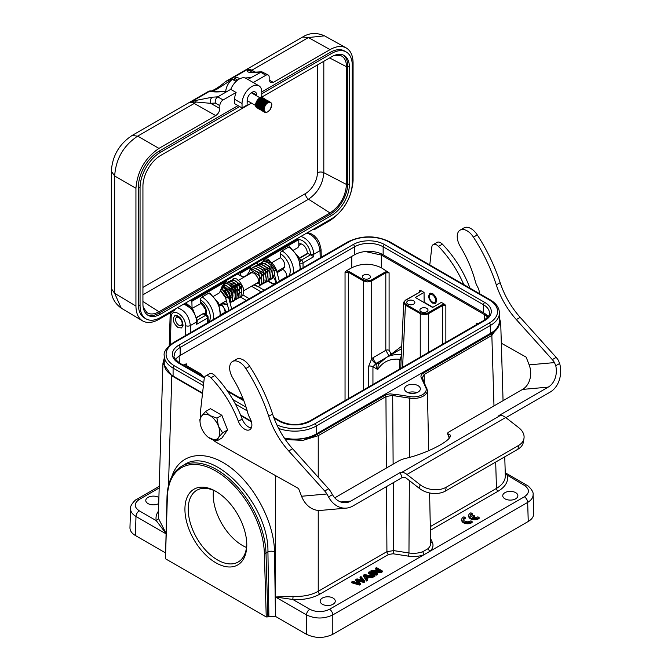 <?xml version="1.0" encoding="UTF-8"?>
<svg xmlns="http://www.w3.org/2000/svg" width="671" height="671" viewBox="0 0 671 671"><rect width="100%" height="100%" fill="white"/><g stroke="black" fill="none" stroke-linecap="round" stroke-linejoin="round"><path stroke-width="1.01" d="M246.777 544.927A43.732 25.255 60 0 1 215.852 562.784A43.732 25.255 60 0 1 184.928 509.222A43.732 25.255 60 0 1 215.852 491.365A43.732 25.255 60 0 1 246.777 544.927M533.688 513.692C533.688 516.704 531.877 519.304 528.245 521.476L332.808 634.305C324.043 638.448 315.269 638.448 306.496 634.305L275.462 616.389L266.253 616.959L165.46 558.767L167.02 496.607A1.166 0.696 1.8 0 0 167.356 497.119L165.46 558.767M418.025 392.116A7.909 4.563 180 0 1 409.402 393.105A7.909 4.563 180 0 1 404.521 388.886A7.909 4.563 180 0 1 409.402 384.668A7.909 4.563 180 0 1 418.025 385.657A7.909 4.563 180 0 1 420.34 388.886A7.909 4.563 180 0 1 418.025 392.116M490.568 333.328L490.568 325.351A30.245 17.463 0 0 0 499.425 313.005L499.425 320.981A30.245 17.463 180 0 1 490.568 333.328L316.2 434.003A30.245 17.463 180 0 1 294.175 439.111A30.245 17.463 180 0 1 284.294 438.02M397.375 394.598L394.967 394.431L392.803 395.336L397.375 394.64L410.098 396.603A12.816 7.398 0 0 0 425.8 387.544L421.212 377.664C420.516 375.936 421.22 374.418 423.317 373.126L491.029 334.032A29.071 16.783 0 0 0 499.425 320.663M202.567 393.089L173.084 376.07A30.245 17.463 180 0 1 164.236 364.085A30.245 17.463 180 0 1 164.227 363.724L164.227 355.739A30.245 17.463 0 0 0 173.084 368.094L203.414 385.599M363.489 278.482A4.068 2.349 180 0 1 362.298 276.821A4.068 2.349 180 0 1 363.489 275.16A4.068 2.349 180 0 1 367.926 274.649A4.068 2.349 180 0 1 370.442 276.821A4.068 2.349 180 0 1 367.926 278.993A4.068 2.349 180 0 1 363.489 278.482M387.763 271.47L385.313 271.973L370.795 280.335L366.467 280.906L363.984 280.109L348.828 271.361L346.379 270.858L351.738 267.763C361.602 263.099 371.466 263.099 381.338 267.763L389.096 272.812L385.808 272.812L371.717 280.956L371.717 358.691A4.655 1.912 -132 0 0 375.861 363.665L376.506 363.187A4.655 2.684 60 0 1 373.219 357.593L371.717 358.691L368.74 366.056A4.655 2.541 180 0 1 372.942 366.752L372.942 384.466M381.338 267.763L381.338 255.072L365.385 251.533M487.859 317.115L484.613 314.691L484.361 320.126M416.817 392.686A7.909 4.563 0 0 0 408.043 392.686M370.895 570.853L370.895 571.801L376.649 575.131L376.649 574.183L377.555 573.655L373.034 571.046L381.296 571.499L382.269 570.937L376.506 567.616L375.601 568.136L380.121 570.744L371.86 570.3L370.895 570.853L376.649 574.183M376.649 575.131L377.555 574.611L377.555 573.655M374.846 572.095L381.296 572.447L381.296 571.499M381.296 572.447L382.269 571.885L382.269 570.937M378.31 570.644L375.601 569.083L375.601 568.136M374.057 575.676L374.057 576.624L368.304 573.302L368.304 572.355L374.057 575.676L375.005 575.131L369.243 571.809L368.304 572.355M374.057 576.624L375.005 576.079L375.005 575.131M368.58 576.104L366.173 577.505L365.276 576.095A8.899 5.142 0 0 0 364.546 575.215A19.031 10.988 0 0 0 366.249 575.617L368.58 576.104M365.469 576.397A19.031 10.988 180 0 0 366.249 576.565L366.249 575.617M366.249 576.565L367.381 576.8M363.456 575.148L363.456 576.104L366.475 581.002L366.475 580.054L367.482 579.476L366.517 578.016L369.495 576.297L372.07 576.825L373.143 576.204L364.47 574.561L363.456 575.148L366.475 580.054M366.475 581.002L367.482 580.423L367.482 579.476M366.97 578.704L369.495 577.245L369.495 576.297M369.495 577.245L372.07 577.773L372.07 576.825M372.07 577.773L373.143 577.152L373.143 576.204M351.83 581.858L359.48 584.097L360.444 583.535A1167.599 674.103 180 0 1 357.568 580.13A15.861 9.159 0 0 0 357.106 579.627A2394.933 1382.705 0 0 0 363.892 581.547L364.798 581.027L360.99 576.574L360.042 577.119A808.857 466.991 180 0 1 362.625 579.903A33.81 19.518 0 0 0 363.523 580.826A18.713 10.803 0 0 0 360.931 579.97L356.997 578.88L355.865 579.534L358.389 582.562A80.839 46.676 0 0 0 359.136 583.359A25.515 14.728 0 0 0 357.735 582.881L352.795 581.304L351.83 581.858L351.83 582.814L359.48 585.045L359.48 584.097M359.48 585.045L360.444 584.483L360.444 583.535M358.197 580.885A2394.933 1382.705 180 0 0 363.892 582.495L363.892 581.547M363.892 582.495L364.798 581.975L364.798 581.027M362.155 580.34A808.857 466.991 0 0 0 360.042 578.067L360.042 577.119M357.911 582.94L355.865 580.482L355.865 579.534M358.389 583.51L358.389 582.562M473.516 517.702L474.774 516.972L474.774 516.016L473.533 515.303L471.143 516.678A4.068 2.349 180 0 1 470.488 515.429A4.068 2.349 180 0 1 472.158 513.525L472.158 514.481A4.068 2.349 0 0 0 470.572 515.898M472.158 513.525L470.916 512.812A5.813 3.355 0 0 0 468.735 515.429A5.813 3.355 0 0 0 472.627 518.599A5.813 3.355 0 0 0 479.094 517.534L477.853 516.813A4.068 2.349 180 0 1 472.376 517.408M468.735 515.429L468.735 516.376A5.813 3.355 0 0 0 472.627 519.547A5.813 3.355 0 0 0 479.094 518.482L479.094 517.534M472.384 517.4L474.774 516.016M472.107 521.552L470.866 520.839A4.068 2.349 180 0 1 466.311 521.686A4.068 2.349 180 0 1 463.502 519.446A4.068 2.349 180 0 1 465.171 517.551L463.929 516.829A5.813 3.355 0 0 0 461.757 519.455A5.813 3.355 0 0 0 465.64 522.625A5.813 3.355 0 0 0 472.107 521.552L472.107 522.499A5.813 3.355 0 0 1 465.64 523.573A5.813 3.355 0 0 1 461.757 520.402L461.757 519.455M465.171 517.551L465.171 518.498A4.068 2.349 0 0 0 463.586 519.924M422.772 551.721L427.913 548.752L429.868 551.344L424.03 554.707L422.772 551.721A17.245 9.956 180 0 1 408.958 552.971A2.323 0.495 -81.2 0 1 408.354 556.133L393.063 553.768A2.323 0.495 98.8 0 0 393.667 550.606L386.924 551.646L318.239 591.302C311.176 595.194 302.806 596.863 293.101 596.293L292.816 599.48C303.258 600.084 312.283 598.297 319.882 594.12A2.323 1.342 60 0 1 318.239 591.302L318.239 510.421M430.312 526.601L496.473 488.396C502.378 484.881 505.33 480.671 505.33 475.764M495.676 462.059L496.473 488.396A2.323 1.342 -120 0 0 498.117 491.214C505.364 486.827 508.459 481.619 507.402 475.588L505.246 472.988M422.176 377.974L424.139 374.527L491.851 335.441L500.7 322.785L499.425 317.903M515.655 498.821A7.557 4.362 180 0 1 507.419 499.769A7.557 4.362 180 0 1 502.747 495.735A7.557 4.362 180 0 1 510.312 491.373A7.557 4.362 180 0 1 517.869 495.735A7.557 4.362 180 0 1 515.655 498.821M333.059 604.244A7.557 4.362 180 0 1 324.823 605.192A7.557 4.362 180 0 1 320.151 601.157A7.557 4.362 180 0 1 327.716 596.787A7.557 4.362 180 0 1 335.274 601.157A7.557 4.362 180 0 1 333.059 604.244M298.796 244.152A6.978 4.026 60 0 1 298.889 244.093A6.978 4.026 60 0 1 304.475 246.182A6.978 4.026 60 0 1 307.293 253.479M299.081 258.226L307.494 253.37A1.166 0.671 60 0 1 308.081 253.42L313.785 256.683L313.743 254.292A13.579 7.842 -120 0 0 300.65 236.595M407.909 304.122A4.068 2.349 180 0 1 406.718 302.462A4.068 2.349 180 0 1 407.909 300.801A4.068 2.349 180 0 1 412.346 300.289A4.068 2.349 180 0 1 414.854 302.462A4.068 2.349 180 0 1 412.346 304.634A4.068 2.349 180 0 1 407.909 304.122M421.069 311.721A4.068 2.349 180 0 1 419.878 310.061A4.068 2.349 180 0 1 421.069 308.4A4.068 2.349 180 0 1 425.506 307.888A4.068 2.349 180 0 1 428.014 310.061A4.068 2.349 180 0 1 425.506 312.233A4.068 2.349 180 0 1 421.069 311.721M415.307 297.479L432.585 307.452L441.325 302.403L444.512 304.24L442.072 304.743L427.544 313.097L424.357 313.743L420.742 312.879L405.905 304.315C403.934 302.923 403.934 301.531 405.905 300.138L420.004 292.002L420.868 290.593L424.055 292.43L415.307 297.479M424.055 292.43L424.131 302.218L432.887 307.276M183.141 365.099L186.32 363.833L185.641 364.806L186.177 365.427L201.342 374.183L202.491 376.272M184.961 364.051L186.177 365.427M203.179 376.666L203.045 376.112M401.619 348.92L398.691 350.329M383.611 359.287L386.169 357.559C390.564 355.051 395.605 354.12 401.292 354.758M392.778 353.743A2.323 1.82 38.5 0 0 392.485 353.248L401.744 346.144M389.423 355.68A2.323 1.342 120 0 0 390.698 353.139L389.096 350.321A2.323 1.275 0 0 0 385.808 350.321L389.021 355.915M363.984 280.109L363.497 280.956L367.607 281.929L371.717 280.956L371.222 280.109M363.497 389.918L363.497 280.956L348.333 272.2L345.045 272.2L346.379 270.858M375.861 363.665L372.942 366.752L377.739 369.528L378.092 365.712L379.123 363.682M385.037 358.264L376.506 363.187L379.719 363.179L376.867 363.388C375.685 365.2 375.978 367.238 377.739 369.528C382.831 361.703 390.203 358.297 399.849 359.287A4.655 2.684 -177.4 0 1 401.082 360.612M401.652 355.37L399.849 359.287L399.396 369.193M419.509 292.271L420.18 291.348L419.509 290.375L420.868 290.593M403.858 302.034L405.561 300.105L420.004 292.002M403.716 302.688L405.41 305.154L405.905 304.315M402.592 367.347L405.41 305.154L421.262 314.187L426.278 314.506L428.467 313.718L427.972 312.879M444.512 304.24L445.854 305.582L442.566 305.582L428.467 313.718L428.467 352.409M477.458 324.127L477.626 323.355L478.205 323.69M476.938 324.11L476.259 323.137L477.626 323.355M293.101 596.293L275.471 596.997L292.816 599.48L309.784 609.276A4.655 2.684 120 0 0 306.496 614.913C315.269 619.023 324.043 619.023 332.808 614.913A4.655 2.684 -120 0 0 329.52 609.276C322.944 612.388 316.368 612.388 309.784 609.276M526.701 485.15A4.655 2.684 120 0 0 524.378 485.385C529.763 489.184 529.763 492.984 524.378 496.783A4.655 2.684 60 0 1 527.666 502.411C531.298 500.222 533.11 497.622 533.11 494.611C534.074 491.256 527.23 484.613 526.701 485.158L505.238 472.761M213.495 490.325A41.409 23.904 -120 0 0 213.219 494.787A41.409 23.904 -120 0 0 242.499 545.498A41.409 23.904 -120 0 0 246.509 547.494M216.691 491.86A41.409 23.904 -120 0 0 196.796 490.266A41.409 23.904 -120 0 0 190.447 523.447A41.409 23.904 -120 0 0 217.496 559.941A41.409 23.904 -120 0 0 238.205 561.988A41.409 23.904 -120 0 0 246.769 543.963M268.886 616.389L267.93 551.973C269.121 503.904 212.883 445.175 184.34 464.684L181.782 466.16C172.522 471.847 167.599 481.996 167.02 496.607M285.242 439.43L302.722 440.436L318.239 435.672L317.417 434.263A29.071 16.783 0 0 1 294.175 439.111M164.227 358.28L162.952 363.17L171.801 375.819A1.166 0.671 -60 0 1 171.893 375.341M158.708 503.56A7.557 4.362 180 0 1 158.691 503.569A7.557 4.362 180 0 1 150.455 504.517A7.557 4.362 180 0 1 145.783 500.482A7.557 4.362 180 0 1 150.581 496.423A7.557 4.362 180 0 1 158.893 497.521M136.951 499.207C136.398 498.687 129.587 505.313 130.543 508.66C130.543 511.679 132.355 514.28 135.987 516.469A4.655 2.684 -60 0 1 139.274 510.832C133.89 507.041 133.89 503.242 139.274 499.442A4.655 2.684 -120 0 0 136.951 499.207L159.228 486.349M158.482 511.101C156.309 514.171 155.563 517.341 156.251 520.637L165.888 533.286M158.322 516.209L158.557 518.616L165.896 533.017M178.075 327.599L181.589 327.926L183.032 325.494C182.302 318.809 179.534 315.571 174.737 315.773C172.153 319.362 173.269 323.305 178.075 327.599M187.293 304.525L186.672 304.617M196.871 317.626L203.154 313.651M204.42 313.726L206.92 315.169A2.323 1.342 120 0 0 205.754 315.286L203.347 313.894L204.37 313.701L203.112 313.634M197.266 320.184L205.754 315.286A2.323 1.342 60 0 1 207.398 318.104A2.323 1.342 -1.7 0 0 208.077 317.123A2.323 2.323 0 0 0 206.92 315.169M196.653 324.303L197.299 320.964A2.323 1.317 -0.9 0 1 196.62 321.912L196.653 324.303L207.398 318.104L207.54 322.877M165.284 552.778L135.416 535.525C131.776 533.361 129.964 530.761 129.964 527.742M306.798 233.047C314.154 235.513 318.557 241.384 320.008 250.677A3.489 2.013 -1.7 0 0 321.032 249.201L319.404 242.676L316.947 238.582L314.036 235.538L310.472 233.382L307.393 232.703M185.422 335.643L185.422 325.536A3.489 1.946 0 0 0 190.354 325.536C189.096 316.133 184.768 310.212 177.37 307.771M392.803 395.336L385.942 396.586L318.239 435.672L318.239 477.274M432.569 303.091L435.445 303.359C437.584 300.398 436.695 297.169 432.778 293.663L429.893 293.395C427.754 296.347 428.643 299.585 432.569 303.091M488.085 316.804A20.239 11.684 0 0 0 483.497 312.72L383.149 254.787A20.239 11.684 0 0 0 354.531 254.787L180.155 355.462A20.239 11.684 0 0 0 175.567 359.547M251.239 421.195L240.612 415.055M225.624 297.958L228.081 297.706L228.517 297.11M229.683 288.337L232.569 296.456M225.079 287.96L229.901 293.353L229.272 299.912M220.876 289.553L225.213 290.618L228.341 296.968M224.928 301.564L226.572 301.514L224.609 301.749M220.675 290.392L226.077 297.387M228.081 297.706L221.329 288.144M222.185 303.149L227.343 304.424M229.885 302.21L228.895 292.816L222.109 286.425M230.388 302.806L231.378 292.296L222.881 285.116M231.369 302.051L232.518 301.581L233.063 290.124L223.938 284.244L222.218 288.664M233.491 300.776L235.387 299.794M234.657 300.348L235.664 299.568C236.838 299.811 237.249 297.11 236.905 291.474C235.63 287.431 233.466 284.613 230.405 283.019L226.077 283.003L234.8 288.178L235.462 299.727L235.898 299.207M232.988 283.481L239.48 284.965L239.077 294.242M238.348 294.384L237.442 294.343M230.849 284.714L237.131 285.905L237.366 295.282M229.256 284.798L235.571 288.052L235.227 296.523M231.839 287.129L234.422 291.642M226.077 283.003L225.204 283.783M235.655 299.576L236.804 299.107L237.333 287.641L228.207 281.778L227.284 282.625M238.926 297.882L239.48 286.425L230.354 280.537L234.749 280.587C237.719 282.155 239.841 284.89 241.124 288.807C241.845 294.384 241.115 297.404 238.926 297.882L237.786 298.352M241.082 296.632L241.61 285.183L232.501 279.295C236.066 276.989 239.748 280.092 243.531 288.614C243.892 293.277 243.078 295.945 241.082 296.632L239.924 297.11M273.776 269.851C273.072 270.749 273.734 270.858 275.789 270.161L276.242 269.608L279.388 281.392M251.793 286.056L252.07 286.525M256.205 285.544C254.821 284.722 254.225 284.588 254.401 285.133C256.314 286.265 256.909 286.4 256.205 285.544C254.821 284.722 254.225 284.588 254.401 285.133C256.314 286.265 256.909 286.4 256.205 285.544M420.088 484.705A18.612 12.447 9.5 0 0 446.207 487.221L445.578 490.987A18.612 12.447 -170.5 0 1 419.459 488.463L420.088 484.705L406.995 474.472A11.281 6.517 -120 0 0 401.619 472.468L500.323 415.483A11.281 6.517 60 0 1 505.699 417.496L518.792 427.721A18.612 12.447 9.5 0 1 523.984 438.389L523.355 442.147A18.612 12.447 -170.5 0 1 517.962 449.201L518.591 445.435A18.612 12.447 9.5 0 0 523.984 438.389M346.37 508.115L320.73 510.405A24.081 18.989 -95.1 0 1 301.556 496.255L326.903 493.99L328.547 496.909A24.081 18.989 84.9 0 0 346.37 508.115A24.081 18.989 84.9 0 0 352.736 506.077L402.088 477.584L403.875 477.425A5.813 3.355 60 0 1 406.651 478.457L419.459 488.463M326.903 493.99A11.633 6.718 -120 0 0 324.714 491.021L288.74 450.987A58.159 33.575 60 0 1 268.719 416.288A122.365 70.648 -120 0 0 245.846 368.53A13.94 8.044 -120 0 0 232.535 361.518A13.94 8.044 -120 0 0 232.787 378.041A81.426 47.012 60 0 1 247.733 412.824A13.957 8.06 -120 0 0 249.88 418.083A10.233 5.913 60 0 1 249.771 429.7A10.233 5.913 60 0 1 238.339 421.271A76.771 44.32 -120 0 0 210.929 377.798A6.978 4.026 -120 0 0 205.628 376.012A6.978 4.026 -120 0 0 204.219 378.528L200.436 411.843A23.267 13.428 -120 0 0 200.57 417.614M238.339 421.271L242.197 419.04A76.771 44.32 -120 0 0 214.795 375.567A6.978 4.026 60 0 0 209.495 373.781L205.628 376.012M469.985 288.144A10.233 5.913 -120 0 1 469.784 287.649A76.771 44.32 -120 0 0 442.382 244.169L438.515 246.408A6.978 4.026 -120 0 0 433.214 244.613A6.978 4.026 -120 0 0 431.805 247.129L429.784 264.936M463.762 284.554A76.771 44.32 -120 0 0 438.515 246.408M554.489 362.592L555.756 365.729A18.612 14.678 -95.1 0 1 548.207 387.125L522.566 389.415A18.612 14.678 84.9 0 0 529.142 364.856L554.489 362.592A11.633 6.718 -120 0 0 552.3 359.622L516.326 319.597A58.159 33.575 60 0 1 496.305 284.898A122.365 70.648 -120 0 0 473.424 237.14A13.94 8.044 -120 0 0 460.121 230.119A13.94 8.044 -120 0 0 460.373 246.643A81.426 47.012 60 0 1 475.32 281.426A13.957 8.06 -120 0 0 477.467 286.685A10.233 5.913 60 0 1 479.471 293.621M522.566 389.415L449.729 431.461A6.978 1.476 -21.2 0 0 447.498 433.609A6.978 1.476 -21.2 0 0 448.002 433.911A31.403 6.635 -21.2 0 1 450.291 435.294A31.403 6.635 -21.2 0 1 436.41 447.029A31.403 6.635 -21.2 0 1 405.678 458.352A6.978 1.476 -21.2 0 0 397.995 461.329L334.762 497.84M505.9 417.647L550.136 392.107A24.081 18.989 84.9 0 0 559.664 363.464L558.356 360.361A11.633 6.718 60 0 0 556.167 357.391L552.3 359.622M340.759 501.992L350.807 501.094A18.612 14.678 -95.1 0 1 345.884 502.671A18.612 14.678 -95.1 0 1 332.455 494.644L330.769 491.759A11.633 6.718 60 0 0 328.58 488.782L324.714 491.021M216.926 440.914L218.461 437.618L222.621 432.803L218.461 426.219A13.957 8.06 -120 0 0 209.914 415.592L216.926 418.117L218.461 426.219A13.957 8.06 60 0 1 218.461 437.618A13.957 8.06 60 0 1 209.914 438.381A13.957 8.06 -120 0 1 208.178 437.207A13.957 8.06 -120 0 1 201.359 427.746A13.957 8.06 60 0 1 200.193 423.384A13.957 8.06 60 0 1 201.359 416.356L205.527 411.541L210.459 408.689L221.858 415.274L227.561 429.96L221.858 438.062L216.926 440.914L208.48 437.442M212.749 439.698A23.267 13.428 -120 0 0 216.976 442.709L298.57 488.547L301.556 496.255M232.535 361.518L236.402 359.287A13.94 8.044 60 0 1 249.704 366.299A122.365 70.648 60 0 1 272.585 414.057A58.159 33.575 -120 0 0 292.606 448.756L328.58 488.782M242.197 419.04A10.233 5.913 -120 0 0 251.323 427.922M501.321 343.2L526.156 357.148L529.142 364.856M433.214 244.613L437.073 242.382A6.978 4.026 60 0 1 442.382 244.169M460.121 230.119L463.988 227.888A13.94 8.044 60 0 1 477.291 234.909A122.365 70.648 60 0 1 500.172 282.659A58.159 33.575 -120 0 0 520.193 317.366L556.167 357.391M350.807 501.094L400.159 472.602L401.619 472.468M400.159 472.602L402.088 477.584M500.323 415.483L498.855 415.617L548.207 387.125M518.591 445.435L446.207 487.221M445.578 490.987L517.962 449.201M432.476 302.093A4.42 2.55 -120 0 0 435.605 300.289A4.42 2.55 -120 0 0 432.476 294.879A4.42 2.55 -120 0 0 429.356 296.683A4.42 2.55 -120 0 0 430.916 300.709A4.42 2.55 -120 0 0 432.476 302.093L433.298 302.571A5.586 3.221 -120 0 0 435.982 302.906M430.514 293.177L430.539 293.16A5.586 3.221 -120 0 0 430.514 293.177A5.586 3.221 -120 0 0 429.356 295.735L429.356 296.683L429.356 295.735M200.193 423.384L199.832 419.643L201.359 416.356A13.957 8.06 60 0 1 209.914 415.592L205.527 411.541M222.621 432.803L227.561 429.96M216.926 418.117L221.858 415.274M178.863 317.643A4.655 2.684 -120 0 0 176.054 317.844A4.655 2.684 -120 0 0 176.54 322.785A4.655 2.684 -120 0 0 180.574 325.678A4.655 2.684 -120 0 0 182.034 322.248A4.655 2.684 -120 0 0 178.863 317.643M143.183 307.209L146.915 312.636C150.203 314.682 154.221 314.389 158.968 311.747L330.048 212.975C340.021 206.064 345.506 196.569 346.496 184.483L346.496 66.714C346.412 61.287 344.659 57.656 341.245 55.827L334.678 55.307M147.31 314.842A25.003 14.435 120 0 0 158.968 313.172L330.048 214.401A25.003 14.435 120 0 0 347.729 183.77L347.729 66.001A25.003 14.435 120 0 0 343.351 55.072M281.745 268.761L282.835 269.398A5.813 3.355 60 0 1 286.953 276.519L279.27 280.956M225.842 311.26L225.196 312.166C224.567 308.45 223.217 306.068 221.128 305.02L219.694 305.85M251.44 103.074L160.612 155.513A25.003 14.435 120 0 0 142.931 186.144L142.931 303.913A25.003 14.435 120 0 0 148.106 315.362A25.003 14.435 120 0 0 160.612 314.12L331.692 215.349A25.003 14.435 120 0 0 349.373 184.718L349.373 66.949A25.003 14.435 120 0 0 344.198 55.5A25.003 14.435 120 0 0 331.692 56.741L261.162 97.463M282.088 268.559A6.282 3.623 -120 0 0 283.506 268.283A6.282 3.623 -120 0 0 284.47 263.25A6.282 3.623 -120 0 0 280.369 257.714L280.369 253.747A2.323 1.342 -60 0 1 282.013 250.895L288.597 247.096A2.323 1.342 -60 0 1 289.755 246.978L298.494 256.918L300.423 269.247M286.953 277.031L286.953 276.519M204.462 313.751A6.282 3.623 -120 0 0 205.209 313.491C205.72 314.238 205.812 312.854 205.485 309.348L200.906 303.032A2.323 1.342 -60 0 1 200.419 301.967L200.419 299.903A2.323 1.342 -60 0 1 202.063 297.052L208.647 293.252A2.323 1.342 -60 0 1 209.813 293.135L218.553 303.074L220.482 315.404M213.722 296.196L219.014 293.135L220.625 290.711A9.302 5.376 -60 0 1 226.748 281.166L191.872 301.304L192.065 308.358L201.359 303.326M240.394 273.282A6.978 4.026 120 0 0 241.845 276.477A6.978 4.026 120 0 0 247.222 274.607A6.978 4.026 120 0 0 250.266 267.586L240.394 273.282L239.572 272.803L226.236 280.512L226.748 281.166M239.656 106.555L160.612 152.191A29.079 16.792 120 0 0 140.054 187.805L140.054 305.573A29.079 16.792 120 0 0 146.077 318.884A29.079 16.792 120 0 0 160.612 317.442L331.692 218.671A29.079 16.792 120 0 0 352.258 183.057L352.258 65.288A29.079 16.792 120 0 0 346.236 51.977A29.079 16.792 120 0 0 331.692 53.42L261.782 93.781M248.564 101.413L247.138 102.235M259.786 97.689L261.782 96.532L261.782 92.162A13.957 8.06 120 0 0 258.889 85.779A13.957 8.06 120 0 0 248.136 89.511A13.957 8.06 120 0 0 242.038 103.56L242.038 107.93L247.138 104.986L247.138 100.616A6.744 3.892 120 0 1 250.082 93.831A6.744 3.892 120 0 1 255.282 92.019A6.744 3.892 120 0 1 256.683 95.106L256.683 95.894M293.663 250.04L297.974 247.549L298.796 246.106L298.796 239.572L263.913 259.711L262.78 259.409L239.572 272.803M271.654 262.747L280.369 257.714M269.868 261.522A9.302 5.376 120 0 0 268.257 259.417A9.302 5.376 120 0 0 263.913 259.711M262.302 259.685L264.433 260.91M253.286 82.541L265.892 75.261A4.655 2.684 -60 0 1 268.215 75.026A4.655 2.684 -60 0 1 269.18 77.157L269.18 80.008L270.405 82.676L273.298 82.382L269.18 80.05M268.215 75.026L261.774 71.763L251.063 77.618L245.183 77.987M242.038 107.93L234.64 103.661L234.64 99.291A13.957 8.06 120 0 1 236.108 92.455L223.124 99.954L217.756 96.85C215.81 98.268 214.997 100.331 215.316 103.04L210.719 103.334L195.982 102.017L195.789 100.449L190.346 102.378A11.633 6.718 60 0 1 194.263 103.451L215.718 115.622C218.218 113.894 219.585 111.52 219.836 108.501L219.836 105.649A4.655 2.684 -60 0 1 223.124 99.954M226.236 280.512L191.042 300.826L191.872 301.304M249.444 267.108L250.266 267.586M297.974 238.138L297.974 239.094L262.78 259.409M297.974 239.094L298.796 239.572M238.012 105.607L158.968 151.243A29.079 16.792 120 0 0 138.402 186.857L138.402 304.626A29.079 16.792 120 0 0 144.424 317.937L146.077 318.884M346.236 51.977L344.592 51.03A29.079 16.792 120 0 0 330.048 52.464L261.774 91.885M247.918 79.438L251.063 77.618M258.889 85.779L246.114 78.406A13.957 8.06 120 0 0 230.74 89.36L236.108 92.455M227.519 91.214L221.111 91.617A2.323 1.828 86.4 0 0 220.457 91.818L227.209 91.39L230.74 89.36M175.416 308.895L174.594 310.321L158.968 319.346C152.577 322.91 147.1 323.422 142.546 320.872C138.234 318.138 136.037 313.198 135.936 306.051L135.936 188.274C137.329 171.357 145.003 158.054 158.968 148.392L137.698 136.112C123.489 145.632 115.815 158.926 114.666 175.995L135.936 188.274M346.11 47.876L324.512 35.84L308.408 37.551L330.048 49.62C336.288 46.131 341.673 45.561 346.194 47.926C350.673 50.593 352.971 55.592 353.08 62.915L353.08 180.684C351.688 197.609 344.013 210.904 330.048 220.574L314.422 229.591L313.6 229.121M191.042 300.826L191.042 299.878M261.774 71.763L256.49 72.099A4.655 3.649 86.4 0 0 255.181 72.493L260.524 72.158L265.892 75.261M247.918 69.13L250.107 70.782L247.163 70.774C247.012 72.2 249.687 72.77 255.181 72.493M255.265 72.149L251.843 70.212A5.813 3.389 119.6 0 1 250.115 70.765L251.482 71.94M229.801 81.812L228.031 82.038L228.534 80.335L225.573 81.526M240.646 78.356L239.354 78.499M234.372 79.22L232.669 79.513M232.032 79.631L228.534 80.335L247.926 69.138L247.163 70.782M215.718 115.622L158.968 148.392M330.048 49.62L273.298 82.382M111.336 171.29L114.666 175.995L114.666 293.336L121.233 308.14C114.296 303.04 111 296.532 111.336 288.631L111.336 171.29C112.325 155.991 119.203 144.089 131.952 135.576L137.698 136.112L194.263 103.451A5.813 3.389 -60.4 0 0 195.982 102.017L190.346 102.369L209.738 91.189L211.835 91.39L216.649 89.377L228.031 82.038M219.836 108.501L210.719 103.334A4.655 3.649 -93.6 0 1 212.413 97.186L195.789 100.449M227.209 91.39L217.756 96.85L212.413 97.186M247.943 69.138A11.633 6.718 -120 0 1 251.843 70.212L308.408 37.551L302.663 37.022L225.724 81.434C217.421 88.866 209.402 92.338 210.342 90.862L208.891 91.155L209.738 91.189C211.994 91.902 215.567 92.112 220.457 91.818M121.233 308.14L142.462 320.822M264.894 111.705L263.946 109.373L264.701 106.203L266.689 103.502L268.308 102.546M264.76 111.579L263.225 109.742L263.485 106.714L265.171 103.72L267.687 102.009M264.466 111.185L262.646 109.994L262.411 107.226L263.72 104.072L266.865 101.539M268.257 101.69L268.878 102.319M264.24 110.656L262.663 110.438L261.648 109.071L261.732 106.127L263.284 103.066L266.043 101.061M264.097 109.969L261.916 110.002L261.128 109.272L260.709 106.63L261.866 103.451L265.221 100.591M266.613 100.742L267.503 102.101M264.089 109.071L261.019 109.49L259.836 107.083L261.413 102.42L264.399 100.113M266.169 100.566L266.681 101.623M266.764 102.386L266.597 103.77M264.324 107.737L263.124 108.677M262.428 109.037L260.491 109.155L259.635 108.526L259.031 106.035L260.994 101.422L263.577 99.635M265.825 103.066L263.275 107.469M262.478 108.098L259.375 108.543L258.218 106.454L259.551 101.791L262.755 99.165M264.525 99.618L265.037 100.675M265.12 101.43L264.894 103.032M262.797 106.664L261.48 107.729M260.784 108.081L258.15 107.763L257.37 105.422L259.115 100.767L261.933 98.687M264.181 102.109L261.631 106.521M260.834 107.15L258.939 107.855L257.723 107.586L256.616 105.808L256.582 104.357L258.704 99.794L261.111 98.209M270.782 102.428L269.532 102.193C272.116 102.78 272.434 105.062 270.505 109.021A5.183 2.994 -60 0 1 265.347 111.99C263.418 110.27 263.737 107.62 266.32 104.047L267.628 102.873L270.161 102.16L271.478 103.133L271.864 104.374L270.321 109.415L267.695 111.965L265.011 112.46L264.013 111.814L263.25 109.105L263.56 107.335L266.63 102.663L269.205 101.715L270.338 102.244M259.551 99.291L257.085 103.116L256.859 106.127L258.218 107.846L260.801 107.41M261.564 106.874L263.795 103.963M264.366 100.13L263.527 98.964M260.365 99.769L258.285 102.604L257.832 107.066L259.442 108.425L262.671 107.1M263.896 105.691L264.617 104.441M261.187 100.247L258.855 103.703L258.452 106.781L259.643 108.694L262.453 108.358M263.208 107.821L265.439 104.919M266.018 101.078L265.783 100.524M262.017 100.717L260.105 103.2L259.224 106.379L259.945 108.769L262.436 109.222M263.124 108.92L264.223 108.14M266.882 103.502L266.957 102.277M262.831 100.918A4.42 2.55 120 0 1 262.822 101.212L260.642 104.29L260.054 107.419L261.22 109.608L264.072 109.323M267.662 102.026L266.815 100.86M263.737 101.321A5.813 3.355 120 0 1 263.678 101.648L261.229 105.389L260.96 108.425L262.042 110.086L264.122 110.161M264.483 102.143L262.445 104.877L261.69 108.048L262.537 110.321L264.29 110.799M268.987 102.294L268.459 101.807M265.305 102.621L263.778 104.416L262.571 107.586L262.94 110.27L264.533 111.294M266.127 103.091L264.265 105.481L263.334 108.668L263.477 110.052L264.844 111.663M265.431 112.032L263.762 111.805L262.906 110.95L262.47 109.625L262.973 106.161L266.32 101.833L267.645 101.279L269.516 101.766M264.726 111.537L262.915 111.311L261.866 110.01L261.606 108.543L262.445 104.995L266.018 101.078L267.293 100.751L268.694 101.296M264.349 110.941L262.361 110.967L261.43 110.245L260.885 109.012L261.178 105.624L264.374 101.086L265.699 100.407L267.872 100.818M264.131 110.203L261.136 110.279L260.348 109.348L260.071 106.261L262.738 101.287L265.372 99.82L267.05 100.34M264.08 109.272L262.269 110.111L259.962 109.507L259.325 108.383L259.409 105.095L262.42 100.365L265.011 99.333L266.538 100.281M266.949 102.286L266.739 103.636M264.273 107.93L263.124 108.878M262.436 109.281L260.927 109.709L258.847 108.66L258.377 107.36L258.813 103.921L262.109 99.518L264.617 98.931L265.716 99.803M265.968 102.94L263.242 107.654M262.453 108.308L260.944 109.079L258.52 108.744L257.79 107.729L257.664 104.559L260.474 99.677L263.091 98.377L264.894 99.325M265.305 101.338L265.037 102.881M262.738 106.865L260.994 108.232L258.335 108.627L257.37 107.939L256.683 105.162L257.79 101.598L260.163 98.78L262.78 97.932L264.072 98.855M264.324 101.992L261.598 106.706M260.809 107.352L259.459 108.073L257.152 107.989L255.861 105.523L256.532 102.009L260.004 97.882L261.304 97.446L262.655 97.874L260.44 98.452L257.966 101.053L256.616 106.261L257.874 108.4L259.098 108.702L262.814 106.605M261.942 97.429L261.958 98.369M262.017 98.411L262.68 97.857M264.206 98.629L262.478 98.394L259.845 100.13L257.438 105.221L257.454 106.857L258.696 108.878L260.029 109.172L262.47 108.157M263.284 107.452L265.85 102.94M265.028 99.098L262.797 99.04L260.205 101.153L258.209 106.353L259.056 108.996L260.08 109.574L262.789 108.97L264.332 107.696M265.85 99.576L264.416 99.291L261.782 100.784L259.14 105.766L259.434 108.836L260.231 109.759L261.371 110.119L264.08 109.13M266.672 100.054L264.743 99.878L263.418 100.566L260.239 105.129L259.87 106.915L260.516 109.725L261.464 110.447L264.114 110.103M267.494 100.524L266.345 100.214L263.728 101.455L260.868 106.303L260.675 108.039L261.656 110.547L264.315 110.858M268.316 101.002L266.689 100.751L265.364 101.313L262.034 105.666L261.547 109.121L262 110.438L262.856 111.277L264.668 111.47M269.138 101.472L267.008 101.371L265.674 102.151L262.621 106.84L262.495 110.153L263.628 111.721L265.313 111.973M269.96 101.95L268.618 101.657L265.993 103.066L263.275 108.014L263.502 111.126L264.273 112.082L265.397 112.485L267.578 111.906M260.834 98.293L261.707 98.796A4.42 2.55 120 0 0 259.702 99.132A4.42 2.55 120 0 0 257.974 100.725M256.582 104.408A4.42 2.55 120 0 0 257.488 106.572A4.42 2.55 120 0 0 259.149 106.614M259.878 106.244A4.42 2.55 120 0 0 261.69 104.382M262.21 103.443A4.42 2.55 120 0 0 262.596 102.42M261.304 97.446A5.813 3.355 120 0 0 256.288 102.059A5.813 3.355 120 0 0 256.792 107.779A5.813 3.355 120 0 0 256.976 107.872M259.862 107.394A5.813 3.355 120 0 0 260.927 106.563M261.967 105.389A5.813 3.355 120 0 0 263.233 103.124M262.982 97.983A5.813 3.355 120 0 0 262.613 97.706A5.813 3.355 120 0 0 261.967 97.471M269.532 102.193A5.813 3.355 120 0 0 266.32 104.047M239.782 78.75L238.792 78.18A10.82 6.249 120 0 0 234.372 78.213L237.333 79.924A10.82 6.249 120 0 0 236.343 80.419A10.82 6.249 120 0 0 235.353 81.065L232.392 79.354A10.82 6.249 120 0 0 225.75 91.323M234.372 80.495L234.372 78.213M266.253 616.959L264.349 553.122A68.627 39.623 -120 0 0 215.852 471.042A68.627 39.623 -120 0 0 167.356 497.119M394.967 394.431L389.826 393.835L385.691 394.875L317.417 434.263M164.227 361.04A29.071 16.783 0 0 0 164.236 364.085M351.738 267.763L351.738 256.397M362.625 580.851L362.625 579.903M329.52 609.276L424.03 554.716A19.576 11.298 180 0 1 408.354 556.133M429.591 492.959L430.665 543.225A17.245 9.956 180 0 1 427.913 548.752M430.564 538.494L432.325 542.294A2.323 1.837 -24.9 0 1 430.639 541.908M432.325 542.294A19.576 11.298 180 0 1 429.868 551.344L524.378 496.783M410.098 396.603L409.805 398.188A13.982 8.069 0 0 0 427.393 390.296L428.685 450.677M393.122 464.147L392.686 395.538L409.805 398.188L409.478 457.421M409.352 480.57L408.958 552.971L393.667 550.606L393.231 482.692M423.317 373.126A1.166 0.671 -120 0 1 424.139 374.527L424.332 382.571M493.982 405.913L491.851 335.441L491.029 334.032M430.388 530.316L498.117 491.214M524.378 485.385L505.095 473.902M299.216 258.545L308.081 253.42M310.488 254.812L301.396 260.071L299.35 258.889M310.463 254.795L310.455 254.326A11.256 6.5 -120 0 0 298.796 239.622M186.32 363.833L186.404 365.552M185.833 365.46L200.998 374.217M201.485 374.485L203.162 376.733M239.354 397.551L242.944 398.398M390.497 355.06A2.323 1.342 -60 0 0 391.059 353.349L392.485 353.248M385.313 271.973L385.808 272.812L385.808 350.321L373.219 357.593M389.096 272.812L389.096 350.321M348.333 398.675L348.333 272.2L348.828 271.361M345.045 400.57L345.045 272.2M368.74 366.056L368.74 386.89M382.663 360.042L376.943 363.346M419.434 292.095L419.509 290.375M420.742 312.879L420.247 313.718L420.247 357.157M442.072 304.743L442.566 305.582L442.566 344.273M462.235 332.917L476.385 324.739M476.184 324.856L476.259 323.137M445.854 305.582L445.854 342.369M275.471 475.571L275.471 596.997L306.496 614.913L306.496 634.305M528.245 521.476L527.666 502.411L332.808 614.913L332.808 634.305M264.349 553.122A1.166 0.646 -1.7 0 0 265.993 553.089A69.792 40.294 -120 0 0 234.766 484.026A69.792 40.294 -120 0 0 181.782 466.16M267.897 616.959L265.993 553.089L267.93 551.973A4.655 2.541 179.2 0 1 274.514 551.906L275.462 616.389M274.514 551.906C274.179 522.29 254.376 484.789 229.583 466.79C204.806 448.572 179.333 452.992 171.751 476.821M183.527 304.215A13.579 7.842 60 0 1 196.62 321.912L190.354 325.536L190.354 332.799M168.488 485.468L171.801 375.819L202.508 393.55M240.881 415.701L251.424 421.782M139.274 499.442L159.178 487.951M158.557 518.616L156.251 520.637L139.274 510.832M135.416 535.525L135.987 516.469L165.871 533.722M185.422 325.536C185.775 315.144 171.113 306.681 171.147 317.291L170.325 344.676M300.533 263.175A2.323 1.292 0 0 0 303.04 262.881A2.323 1.342 -120 0 0 301.396 260.071A2.323 1.342 120 0 0 300.163 261.422M303.04 267.737L303.04 262.881L313.785 256.683M310.455 254.326A2.323 1.317 -0.9 0 0 313.743 254.292L320.008 250.677L320.226 257.815M319.882 594.12L388.568 554.464L393.063 553.768M386.513 486.576L386.924 551.646A2.323 1.342 -120 0 0 388.568 554.464M386.395 468.031L385.942 396.586A1.166 0.671 60 0 0 385.12 395.177M170.711 312.569L170.132 315.815A3.489 2.013 1.7 0 0 171.147 317.291M422.336 378.419A1.166 0.914 155.1 0 0 421.212 377.664M426.924 388.299A1.166 0.914 155.1 0 0 425.8 387.544M484.999 313.692A1.166 0.671 120 0 0 484.613 314.691L381.338 255.064A1.166 0.671 -60 0 1 381.732 254.041M179.107 356.116L179.417 362.944M204.32 377.949L178.838 363.246A1.862 1.074 -60 0 1 179.769 363.154C175.097 359.346 173.252 356.871 174.234 355.739A20.239 11.684 180 0 1 180.155 347.477L180.155 355.462M178.838 363.246A22.101 12.757 180 0 1 178.838 345.204A1.862 1.074 60 0 1 180.155 347.477L354.531 246.811L354.531 254.787M178.838 345.204L353.214 244.529A1.862 1.074 60 0 1 354.531 246.811A20.239 11.684 180 0 1 383.149 246.811L383.149 254.787M353.214 244.529A22.101 12.757 180 0 1 384.466 244.529A1.862 1.074 120 0 0 383.149 246.811L483.497 304.743L483.497 312.72M384.466 244.529L484.814 302.462A1.862 1.074 120 0 0 483.497 304.743A20.239 11.684 180 0 1 489.427 313.005C490.409 314.12 488.563 316.586 483.883 320.419L309.507 421.086C299.711 425.691 289.914 425.691 280.117 421.086L273.751 417.412M484.814 302.462A22.101 12.757 180 0 1 484.814 320.512L310.438 421.178A1.862 1.074 -120 0 0 309.507 421.086M310.438 421.178A22.101 12.757 180 0 1 279.186 421.178A1.862 1.074 -60 0 1 280.117 421.086M484.814 320.512A1.862 1.074 -120 0 0 483.883 320.419M279.186 421.178L274.053 418.218M243.875 400.788L227.746 391.478M173.084 376.07L173.084 368.094A1.862 1.074 120 0 1 174.401 365.812L203.741 382.747M316.2 434.003L316.2 426.026L490.568 325.351A1.862 1.074 60 0 0 489.251 323.07A28.383 16.389 0 0 0 489.251 299.895A1.862 1.074 -60 0 1 490.182 299.803L389.843 241.87C375.835 235.185 361.837 235.185 347.838 241.87L173.47 342.546C166.475 347.653 163.389 352.057 164.227 355.739M278.624 428.425A30.245 17.463 0 0 0 316.2 426.026A1.862 1.074 60 0 0 314.884 423.745L489.251 323.07M235.378 404.059L247.196 410.878M232.871 399.572L246.098 407.205M489.251 299.895L388.912 241.963A28.383 16.389 0 0 0 348.769 241.963L174.401 342.638A1.862 1.074 -120 0 0 173.47 342.546M174.401 342.638A28.383 16.389 0 0 0 174.401 365.812M348.769 241.963A1.862 1.074 -120 0 0 347.838 241.87M388.912 241.963A1.862 1.074 -60 0 1 389.843 241.87M276.863 424.852A28.383 16.389 0 0 0 314.884 423.745M249.042 274.213L250.409 272.451L254.15 273.248C261.036 279.773 258.31 284.001 258.109 283.313L256.314 283.447M251.18 272.98L251.533 272.208M265.506 281.686L266.714 281.686L265.045 270.715L255.307 266.127L254.317 266.89M262.722 283.908L263.896 283.464L263.351 272.619L253.16 267.368L252.179 268.123M260.583 285.141L261.749 284.705L261.22 273.869L251.029 268.601L250.057 269.348L253.026 269.406L258.218 272.887L261.782 280.948L261.573 283.246L259.627 285.93L259.576 275.94L250.04 269.398M266.714 281.686L266.035 282.231L266.714 281.686M275.789 270.161L270.514 262.512L263.862 261.187L262.873 261.95M271.277 278.968L272.443 278.532L271.914 267.695L261.732 262.42L260.742 263.183M269.138 280.201L270.312 279.757L269.767 268.92L259.576 263.661L258.595 264.424M266.999 281.434L268.165 280.998L267.637 270.161L257.446 264.902L256.465 265.657M505.699 417.496L406.995 474.472M210.929 377.798L214.795 375.567M448.002 433.911L449.536 437.853M272.585 414.057L268.719 416.288M288.74 450.987L292.606 448.756M249.704 366.299L245.846 368.53M516.326 319.597L520.193 317.366M500.172 282.659L496.305 284.898M473.424 237.14L477.291 234.909M555.756 365.729L559.664 363.464M328.547 496.909L332.455 494.644M317.408 64.986L317.408 172.782A17.018 9.822 -60 0 1 305.372 193.625L142.931 287.414M317.408 172.782A4.655 2.684 180 0 1 323.808 172.69L346.496 184.483M330.048 212.975L308.492 199.22C317.802 192.795 322.902 183.946 323.808 172.69L323.808 61.287M142.931 294.812L308.492 199.22A4.655 2.684 60 0 1 305.372 193.625M142.931 301.514L158.968 311.747M346.496 66.714L329.62 57.941M276.335 281.686L275.32 281.367A3.489 1.979 -120.9 0 0 273.508 277.626M274.624 284.143L274.38 283.632A2.323 1.317 -120.9 0 0 275.336 282.483L275.32 281.367M275.336 282.483L276.637 282.835M277.073 272.72L282.835 269.398M220.608 314.816L225.196 312.166L225.188 312.686M347.729 66.001L349.373 66.949M347.729 183.77L349.373 184.718M330.048 214.401L331.692 215.349M158.968 313.172L160.612 314.12M288.765 275.982A13.957 8.06 -120 0 0 288.991 264.567A13.957 8.06 -120 0 0 280.369 253.747M222.277 304.936L220.038 304.391M200.419 301.967A8.606 4.974 60 0 1 206.14 314.716M208.815 322.139A13.957 8.06 -120 0 0 209.042 310.723A13.957 8.06 -120 0 0 200.419 299.903M288.597 247.096A16.289 9.402 60 0 1 299.878 269.566M293.294 273.365A16.289 9.402 -120 0 0 282.013 250.895M268.383 280.864A13.957 7.918 -120.9 0 0 274.38 283.632M256.968 262.764L257.958 264.642M208.647 293.252A16.289 9.402 60 0 1 219.929 315.722M213.353 319.522A16.289 9.402 -120 0 0 202.063 297.052M191.872 307.838L185.75 302.931M251.91 92.355L256.683 95.106M242.038 103.56L234.64 99.291M140.054 305.573L138.402 304.626M140.054 187.805L138.402 186.857M160.612 152.191L158.968 151.243M331.692 53.42L330.048 52.464M219.836 105.649L215.316 103.04M111.336 288.631L114.666 293.336L135.936 306.051M505.33 475.739L504.751 456.825M503.057 400.679L500.7 322.608M239.161 397.442L242.852 398.171M398.649 350.354L386.127 357.584M386.093 357.635L379.241 363.59M476.93 324.11L476.402 324.73M403.716 302.638L400.73 368.421M533.688 513.575L533.11 494.519M158.331 516.108L162.961 362.994M187.05 304.332L186.253 304.466M203.154 313.609L196.788 317.282M129.964 527.632L130.543 508.576M170.132 315.815L169.226 345.607M183.938 303.98L193.055 309.759L197.299 320.964M208.077 317.115L208.245 322.466M321.275 257.211L321.032 249.201M427.393 390.296L422.101 377.446M243.565 399.983L227.016 390.43M204.479 377.421L179.769 363.154M499.425 313.005C499.207 307.67 496.129 303.275 490.182 299.803M220.616 290.719L225.615 297.924L228.97 310.505M228.534 297.152L231.68 308.937M221.724 303.418L225.85 304.693L227.352 304.449M224.735 290.971L227.553 295.894M226.865 289.713L229.692 294.644M229.012 288.488L231.83 293.412M232.518 301.581C234.38 301.833 237.224 294.401 232.77 288.379C228.559 283.766 225.615 282.39 223.938 284.236L222.973 285.032M233.516 300.818L234.674 300.34M228.543 297.178L221.464 287.8M229.935 302.403L230.824 296.699L224.466 286.962L222.218 286.215M230.379 302.814L232.132 301.086L232.988 295.634L231.428 290.946L226.622 285.737L222.931 285.041M231.126 287.238L233.978 292.22M233.282 286.014L236.1 290.937M236.804 299.107L238.683 297.144L239.287 291.264L234.145 282.751L231.621 281.451L228.207 281.778L227.184 282.642M235.42 284.789L238.247 289.713M237.551 283.539L240.394 288.513M240.394 296.959L246.332 300.482M242.835 294.888L249.335 298.746M276.67 282.961L274.565 275.051M252.078 286.559L261.136 291.927M254.51 284.487L264.139 290.199M257.823 286.45L259.627 285.93M251.558 286.19L252.053 286.542M255.307 266.127C256.808 265.171 261.573 263.896 266.823 272.443C268.467 278.54 268.509 281.552 266.949 281.493M263.896 283.464L265.875 280.663C266.228 280.486 267.142 275.278 261.128 269.063C257.245 266.496 254.586 265.934 253.16 267.368M261.749 284.705L263.829 281.476C264.299 280.721 264.324 275.085 258.352 269.776C254.879 267.746 252.447 267.352 251.029 268.601M250.409 272.451L249.36 274.028M258.109 283.313L256.683 283.229M251.499 272.795L251.7 272.225M264.86 282.667L266.035 282.231M263.862 261.187L267.67 260.683C268.417 260.533 273.357 262.327 276.242 269.608M272.443 278.532L274.615 273.542C273.147 263.762 264.483 259.87 261.732 262.42M270.312 279.757C271.797 279.161 272.501 277.308 272.426 274.196C270.866 266.58 265.188 263.183 263.854 263.267L259.576 263.661M268.165 280.998L270.245 277.769C270.715 277.022 270.74 271.386 264.76 266.077C261.296 264.038 258.855 263.653 257.446 264.902M447.498 433.609L449.276 438.188M301.405 243.984L298.796 245.485M252.288 272.334L237.97 280.604M191.16 307.628L192.032 308.333M284.462 267.192L276.779 271.629M258.738 282.046L243.33 290.946M240.587 292.522L239.052 293.412M238.448 293.755L236.913 294.644M232.032 297.463L230.497 298.352M226.362 300.734L219.308 304.81M205.695 312.669L204.093 313.592M180.574 325.678L183.049 325.368M176.054 317.844L177.622 315.789M220.717 303.997L222.294 304.902L225.875 311.26L225.859 312.3M273.835 284.596L267.914 281.132M185.49 303.082L188.811 305.741M313.835 229.65L313.265 229.314M257.58 264.819L256.607 262.973M256.49 72.099L251.625 72.023M211.214 91.155L221.111 91.617M302.663 37.022C309.323 32.778 316.603 32.384 324.512 35.84M131.952 135.576L208.891 91.155M241.845 276.477L237.526 273.986M260.063 97.849L251.273 92.774M257.488 106.572L256.683 106.102M255.869 105.632L247.138 100.591M263.384 98.151L262.613 97.706"/></g></svg>
